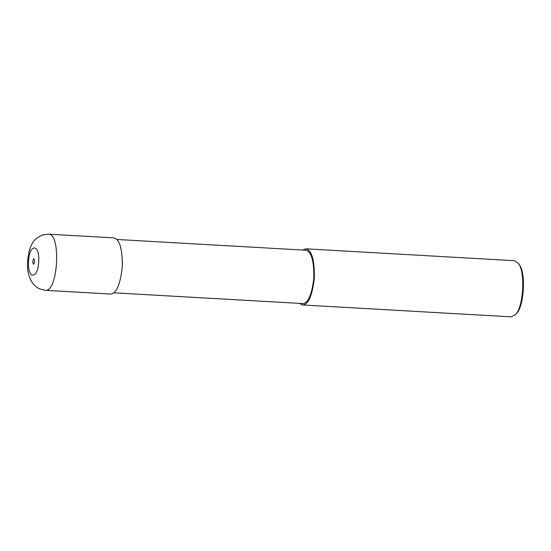 <?xml version="1.0" encoding="UTF-8"?>
<svg xmlns="http://www.w3.org/2000/svg" width="551" height="551" viewBox="0 0 551 551"><rect width="100%" height="100%" fill="white"/><g stroke="black" fill="none" stroke-linecap="round" stroke-linejoin="round"><path stroke-width="0.83" d="M33.694 258.688C34.961 260.306 34.92 262.173 33.556 264.287L32.599 261.684L33.783 258.681M299.572 303.387L302.651 304.972L511.08 316.839L515.109 314.883L516.101 313.856C524.084 307.789 526.363 271.698 518.925 264.225L518.057 263.096L514.276 260.692L305.846 248.825L302.609 250.044M515.109 314.883C523.436 308.553 525.819 270.892 518.057 263.096M302.651 304.972C308.436 304.531 312.334 295.508 314.339 277.904C314.573 259.907 311.742 250.209 305.846 248.825M113.83 292.815L302.733 303.573C308.229 303.146 311.928 294.578 313.836 277.856C314.056 260.754 311.363 251.545 305.771 250.223L116.867 239.471M45.12 290.308L110.593 294.041C116.378 293.593 120.276 284.571 122.281 266.973C122.515 248.969 119.684 239.279 113.788 237.887L48.316 234.161L41.807 235.146L36.511 238.328C31.221 242.667 28.232 250.843 27.55 262.861C27.109 271.891 29.293 279.288 34.086 285.06L39.011 288.71L45.127 290.308C58.069 292.774 61.464 233.183 48.323 234.161M28.514 262.462C27.764 279.832 38.047 279.082 38.687 261.718C40.03 242.819 28.666 243.68 28.514 262.462"/></g></svg>

